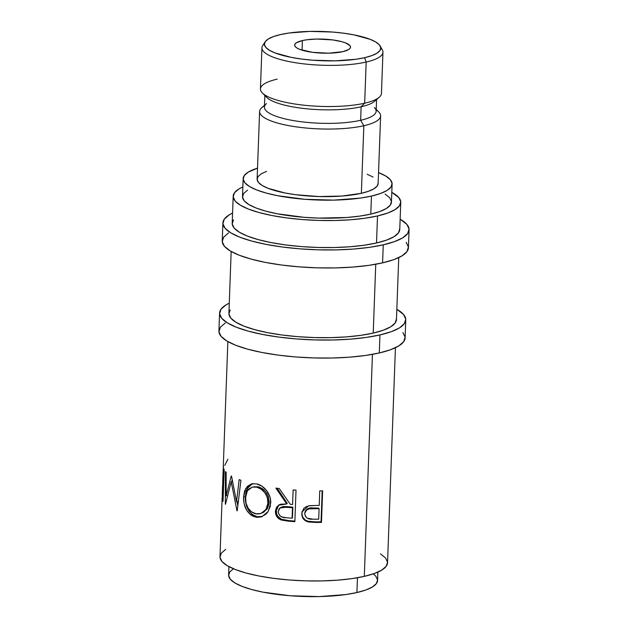 <?xml version="1.0" encoding="UTF-8"?>
<svg xmlns="http://www.w3.org/2000/svg" width="628" height="628" viewBox="0 0 628 628"><rect width="100%" height="100%" fill="white"/><g stroke="black" fill="none" stroke-linecap="round" stroke-linejoin="round"><path stroke-width="0.94" d="M265.149 41.825L262.708 45.554A60.547 15.213 2.1 0 0 295.505 62.729A60.547 15.213 2.1 0 0 366.171 62.046L364.632 57.682A58.223 14.625 -177.9 0 1 296.683 58.341A58.223 14.625 -177.9 0 1 265.149 41.825A58.223 14.625 -177.9 0 1 280.543 34.564L289.202 32.986L309.981 31.4L332.675 32.052L343.657 33.206L353.839 34.846L370.237 39.36L375.842 42.052L379.391 44.902L380.764 47.799L379.893 50.625L376.824 53.286L371.674 55.664L364.632 57.682L355.982 59.252L335.203 60.845L312.509 60.194L301.519 59.04L291.345 57.399L274.938 52.885L269.341 50.193L265.793 47.343L264.419 44.447L265.283 41.613L268.352 38.96L273.51 36.573L280.543 34.564A58.223 14.625 -177.9 0 1 340.4 32.797A58.223 14.625 -177.9 0 1 380.199 46.04A58.223 14.625 -177.9 0 1 364.632 57.682L366.171 62.046A60.547 15.213 -177.9 0 1 299.65 63.342A60.547 15.213 -177.9 0 1 261.939 47.806A60.547 15.213 -177.9 0 1 264.427 43.709M219.588 313.027L218.929 331.042A93.156 23.401 2.1 0 0 276.948 354.946A93.156 23.401 2.1 0 0 379.288 352.96L379.948 334.936A93.156 23.401 -177.9 0 1 277.607 336.93A93.156 23.401 -177.9 0 1 219.588 313.027A93.156 23.401 -177.9 0 1 229.267 303.175L225.899 304.98L220.993 309.227L219.604 313.757L221.794 318.396L227.477 322.949L236.434 327.259L248.327 331.152L262.685 334.473L278.965 337.11L296.542 338.947L314.738 339.921L332.856 339.991L350.204 339.159L366.1 337.456L379.948 334.936L379.288 352.96L390.553 349.733L398.796 345.918L403.702 341.671L405.091 337.134L402.901 332.502M222.893 222.916L222.234 240.94A93.156 23.401 2.1 0 0 280.253 264.843A93.156 23.401 2.1 0 0 382.593 262.849L383.253 244.834A93.156 23.401 -177.9 0 1 280.912 246.82A93.156 23.401 -177.9 0 1 222.893 222.916A93.156 23.401 -177.9 0 1 232.572 213.065L229.204 214.87L224.298 219.125L222.909 223.654L225.099 228.286L230.782 232.847L239.739 237.156L251.632 241.042L265.989 244.371L282.27 247L299.846 248.845L318.043 249.818L336.161 249.889L353.509 249.057L369.405 247.346L383.253 244.834L382.593 262.849L393.858 259.631L402.101 255.816L407.007 251.561L408.396 247.032L406.206 242.4M302.406 40.569A27.946 7.018 -177.9 0 1 333.115 39.972A27.946 7.018 -177.9 0 1 350.518 47.147A27.946 7.018 -177.9 0 1 342.77 51.669L348.626 49.557L350.094 48.285L350.51 46.927L349.859 45.538L345.463 42.877L341.899 41.707L332.707 39.917L316.536 39.054L306.566 39.815L302.406 40.569L296.557 42.68L295.082 43.96L294.665 45.318L295.325 46.708L297.028 48.073L299.721 49.369L312.477 52.32L328.648 53.192L342.77 51.669A27.946 7.018 -177.9 0 1 312.069 52.265A27.946 7.018 -177.9 0 1 294.665 45.098A27.946 7.018 -177.9 0 1 302.406 40.569L302.06 50.177L302.406 40.569M261.939 47.806L260.432 88.956A60.547 15.213 2.1 0 0 298.143 104.491A60.547 15.213 2.1 0 0 364.664 103.196L366.171 62.046L364.664 103.196A60.547 15.213 -177.9 0 1 305.679 105.378A60.547 15.213 -177.9 0 1 262.355 92.975A60.547 15.213 -177.9 0 1 277.215 79.152M262.355 92.975L266.696 97.348A55.892 14.044 2.1 0 0 306.684 108.793A55.892 14.044 2.1 0 0 361.139 106.776L364.664 103.196L361.139 106.776A55.892 14.044 -177.9 0 1 302.61 108.346A55.892 14.044 -177.9 0 1 265.197 95.189M264.851 95.487L264.419 107.145A55.892 14.044 2.1 0 0 299.234 121.487A55.892 14.044 2.1 0 0 360.637 120.293L361.139 106.776L360.637 120.293A55.892 14.044 -177.9 0 1 292.648 120.458A55.892 14.044 -177.9 0 1 266.468 103.573M264.49 105.292L261.821 107.616A60.547 15.213 2.1 0 0 290.175 125.898A60.547 15.213 2.1 0 0 363.84 125.726L360.637 120.293L363.84 125.726A60.547 15.213 -177.9 0 1 297.319 127.021A60.547 15.213 -177.9 0 1 259.599 111.486A60.547 15.213 -177.9 0 1 264.474 105.802M259.599 111.486L257.127 179.059A60.547 15.213 2.1 0 0 294.838 194.602A60.547 15.213 2.1 0 0 361.359 193.306L363.84 125.726L361.359 193.306L368.683 191.21L374.037 188.73L377.232 185.967L378.135 183.023M243.162 178.548L242.502 196.572A74.52 18.722 2.1 0 0 288.919 215.694A74.52 18.722 2.1 0 0 370.787 214.101L371.454 196.077A74.52 18.722 -177.9 0 1 289.579 197.671A74.52 18.722 -177.9 0 1 243.162 178.548A74.52 18.722 -177.9 0 1 257.527 168.155L248.209 172.111L244.284 175.51L243.177 179.137L244.928 182.842L249.473 186.492L256.64 189.939L266.154 193.047L277.639 195.708L304.729 199.288L333.782 200.128L360.37 198.095L371.454 196.077L370.787 214.101L379.799 211.518L386.393 208.472L390.326 205.066L391.432 201.447L389.682 197.734L385.129 194.091M228.93 566.637L228.623 575.013A74.52 18.722 2.1 0 0 275.04 594.135A74.52 18.722 2.1 0 0 356.916 592.542L357.458 577.744L356.916 592.542L365.92 589.967L372.522 586.913L376.447 583.514L377.554 579.887L375.803 576.182L373.268 573.882M233.192 196.226L232.203 223.262A83.838 21.062 2.1 0 0 284.421 244.771A83.838 21.062 2.1 0 0 376.525 242.981L377.514 215.954A83.838 21.062 -177.9 0 1 285.41 217.743A83.838 21.062 -177.9 0 1 233.192 196.226A83.838 21.062 -177.9 0 1 242.855 186.924L238.876 188.989L234.456 192.812L233.208 196.894L235.178 201.062L240.296 205.16L248.358 209.038L259.058 212.539L271.979 215.537L286.635 217.908L302.453 219.557L318.828 220.436L335.14 220.499L350.746 219.753L365.056 218.214L377.514 215.954L376.525 242.981A83.838 21.062 2.1 0 0 399.761 229.408L400.758 202.373A83.838 21.062 -177.9 0 1 377.514 215.954L387.657 213.049L395.075 209.619L399.494 205.788L400.743 201.714L398.764 197.545L391.801 192.388A83.838 21.062 -177.9 0 1 400.758 202.373M231.167 251.475L228.898 313.364A83.838 21.062 2.1 0 0 281.116 334.881A83.838 21.062 2.1 0 0 373.22 333.091L375.748 264.247L373.22 333.091A83.838 21.062 2.1 0 0 396.464 319.511L398.733 257.621M227.862 341.585L223.278 466.549A83.838 21.062 2.1 0 0 224.18 469.862L223.026 501.403A83.838 21.062 -177.9 0 1 222.124 498.083L219.973 556.651A83.838 21.062 2.1 0 0 272.199 578.16A83.838 21.062 2.1 0 0 364.303 576.371L372.443 354.349L364.303 576.371A83.838 21.062 2.1 0 0 387.539 562.798L395.428 347.724M302.123 511.435L301.982 514.371L302.665 516.993L305.263 520.086L308.356 521.381L314.903 521.829A81.507 20.481 2.1 0 0 321.041 521.805A81.507 20.481 -177.9 0 1 314.903 521.829L315.154 522.418A83.838 21.062 2.1 0 0 321.473 522.402L321.041 521.805L322.18 490.868L321.041 521.805L321.473 522.402L322.627 490.861L321.473 522.402A83.838 21.062 -177.9 0 1 315.154 522.418L308.638 522.009L305.247 520.667L302.57 517.574L301.872 512.872L303.709 508.484L305.922 506.765L309.667 505.673L316.904 505.446A83.838 21.062 2.1 0 0 319.212 505.446L319.746 490.884A83.838 21.062 2.1 0 0 322.627 490.861A83.838 21.062 2.1 0 1 319.746 490.884L319.212 505.446A83.838 21.062 2.1 0 1 316.904 505.446L308.615 505.83L302.021 511.922L301.825 513.594C301.793 517.723 303.771 520.463 307.775 521.813L315.154 522.418L314.903 521.829L307.72 521.232L307.775 521.813L307.72 521.232C303.826 519.882 301.903 517.142 301.95 513.013L302.084 511.639M296.016 490.13L294.862 521.672A83.838 21.062 -177.9 0 1 288.44 521.169L280.653 519.772L278.824 518.712L276.171 515.392L275.409 511.263L276.383 507.502L279.036 504.873L280.818 504.19L286.729 503.97L275.873 488.105A83.838 21.062 2.1 0 0 279.256 488.545L290.254 504.292A83.838 21.062 2.1 0 0 292.593 504.48L293.127 489.919A83.838 21.062 2.1 0 0 296.016 490.13A83.838 21.062 2.1 0 1 293.127 489.919L292.593 504.48A83.838 21.062 2.1 0 1 290.254 504.292L279.256 488.545A83.838 21.062 2.1 0 1 275.873 488.105L286.729 503.97L278.424 505.25L275.409 511.263C275.417 515.51 277.38 518.438 281.313 520.023L288.44 521.169L288.927 520.612L281.996 519.489L281.313 520.023L281.996 519.489C278.173 517.904 276.257 514.991 276.265 510.745L275.409 511.263L276.265 510.745L278.871 504.967L277.215 506.984L276.351 509.755L276.54 513.531L277.686 516.122L281.36 519.238L288.927 520.612L288.44 521.169A83.838 21.062 2.1 0 0 294.862 521.672L296.016 490.13M256.978 517.323L252.958 516.216L250.494 514.717L246.521 510.015L244.119 503.837L243.531 497.148L244.582 491.018L247.346 486.417L251.49 483.882L256.632 483.898L261.986 486.198L266.641 490.656L269.797 496.544L270.55 499.794L270.307 506.27L267.881 511.93L265.942 514.175L261.06 516.954L256.978 517.323M226.166 495.775L231.245 475.985A83.838 21.062 2.1 0 0 231.528 476.142L236.536 501.67L239.15 479.627A83.838 21.062 2.1 0 0 240.916 480.279L237.203 510.862A83.838 21.062 -177.9 0 1 236.968 510.768L231.19 481.731L225.468 504.292A83.838 21.062 -177.9 0 1 225.35 504.19L225.428 471.557A83.838 21.062 2.1 0 0 226.135 472.303L226.166 495.775L227.407 495.72L226.166 495.775L226.135 472.303A83.838 21.062 2.1 0 1 225.428 471.557L225.35 504.19A83.838 21.062 2.1 0 0 225.468 504.292L231.19 481.731L232.478 481.621L231.19 481.731L236.968 510.768A83.838 21.062 2.1 0 0 237.203 510.862L240.916 480.279A83.838 21.062 2.1 0 1 239.15 479.627L236.536 501.67L231.528 476.142A83.838 21.062 2.1 0 1 231.245 475.985L226.166 495.775M223.372 468.464L223.395 467.876L223.372 468.464A83.838 21.062 2.1 0 0 223.686 472.358A83.838 21.062 -177.9 0 1 223.16 469.783A83.838 21.062 -177.9 0 1 223.372 468.464L223.372 468.464M222.932 480.593A83.838 21.062 2.1 0 0 223.238 484.486L223.686 472.358L223.238 484.486L223.647 484.486L223.238 484.486A83.838 21.062 2.1 0 1 222.712 481.911L223.16 469.783M222.814 483.827L222.83 483.238L222.814 483.827A83.838 21.062 2.1 0 0 223.121 487.72A83.838 21.062 -177.9 0 1 222.595 485.146A83.838 21.062 -177.9 0 1 222.814 483.827L222.814 483.827M222.453 493.53A83.838 21.062 2.1 0 0 222.767 497.423L223.121 487.72L222.767 497.423L223.176 497.423L222.767 497.423A83.838 21.062 2.1 0 1 222.241 494.848L222.595 485.146M222.124 498.083A83.838 21.062 -177.9 0 1 222.336 496.764L222.179 499.072L223.026 501.403L224.18 469.862L223.333 467.538L223.489 465.23M233.679 568.576L229.746 571.975L228.639 575.601L230.39 579.306L234.935 582.957L242.102 586.403L251.616 589.511L263.101 592.173L290.191 595.752L319.244 596.592L345.832 594.559L356.916 592.542A74.52 18.722 2.1 0 0 377.569 580.476L377.875 572.1M225.656 549.406L221.237 553.237L219.988 557.311L221.967 561.479L227.077 565.585L235.139 569.463L245.838 572.964L258.767 575.955L273.416 578.325L289.233 579.982L305.616 580.861L321.921 580.924L337.526 580.17L351.837 578.639L364.303 576.371L374.437 573.466L381.855 570.036L386.275 566.213L387.523 562.131L385.553 557.962L380.435 553.865M247.55 190.135L243.625 193.534L242.518 197.161L244.268 200.866L248.814 204.508L255.981 207.954L265.487 211.071L276.979 213.732L304.07 217.312L318.624 218.089L346.994 217.476L359.711 216.111L370.787 214.101A74.52 18.722 2.1 0 0 391.448 202.035L392.108 184.012A74.52 18.722 -177.9 0 1 371.454 196.077L380.458 193.502L387.06 190.449L390.985 187.05L392.092 183.423L390.341 179.718L385.796 176.068L378.543 172.59A74.52 18.722 -177.9 0 1 392.108 184.012M373.016 177.049L367.192 174.246M266.586 171.35L261.232 173.83L258.037 176.594L257.135 179.537L258.563 182.552L262.253 185.511L268.077 188.314L285.136 193.008L295.725 194.719L318.977 196.548L342.024 196.046L361.359 193.306A60.547 15.213 2.1 0 0 378.142 183.502L380.623 115.921A60.547 15.213 -177.9 0 1 363.84 125.726A60.547 15.213 2.1 0 0 378.692 111.894L376.203 109.39M376.18 109.9A60.547 15.213 -177.9 0 1 380.623 115.921M374.351 107.529A55.892 14.044 -177.9 0 1 360.637 120.293A55.892 14.044 2.1 0 0 376.133 111.242L376.557 99.577M376.235 99.255A55.892 14.044 -177.9 0 1 361.139 106.776A55.892 14.044 2.1 0 0 374.578 101.296L379.226 97.262A60.547 15.213 -177.9 0 1 364.664 103.196A60.547 15.213 2.1 0 0 381.447 93.391L382.954 52.242A60.547 15.213 -177.9 0 1 366.171 62.046A60.547 15.213 2.1 0 0 382.358 49.942L380.199 46.04M380.772 47.971A60.547 15.213 -177.9 0 1 382.954 52.242M224.808 465.301L227.87 459.225M223.529 487.72L223.121 487.72L223.529 487.72M224.094 472.358L223.686 472.358L224.094 472.358M238.475 501.411L236.536 501.67L238.475 501.411M231.732 481.684L232.187 479.988L231.732 481.684M237.824 505.673L236.968 501.607L237.824 505.673M262.433 516.467L255.62 517.103L261.947 516.663L268.14 511.545L270.699 503.075C271.367 494.291 263.878 485.146 256.632 483.898L251.608 483.85L245.776 488.466L243.531 497.148L245.281 496.819L247.259 488.498L252.464 483.678M243.531 497.148C243.515 507.636 247.55 514.285 255.62 517.103L257.017 516.679C249.175 513.932 245.258 507.306 245.281 496.819L243.531 497.148M253.037 483.489L248.994 486.072L246.302 490.696L245.281 496.819L245.846 503.499L248.186 509.669L252.04 514.34L257.017 516.679L262.473 516.452M253.869 486.716L259.074 487.022L264.207 490.193M265.911 492.124L268.431 496.881L269.051 503.515L267.418 508.507L263.391 512.472M260.832 513.516L267.049 509.104L269.145 502.188L268.077 502.675L269.145 502.188C268.556 493.953 264.843 488.804 258.006 486.739L256.609 487.155C263.627 489.251 267.45 494.424 268.077 502.675L265.974 509.504L260.856 513.508L255.627 513.845C249.018 511.569 245.642 506.215 245.493 497.761L247.393 490.743L252.213 487.14L258.006 486.739L252.213 487.14M287.279 503.421L286.729 503.97L287.279 503.421L277.176 488.278L287.279 503.421M294.885 521.075A81.507 20.481 -177.9 0 1 288.927 520.612A81.507 20.481 2.1 0 0 294.885 521.075M292.86 507.149L292.475 517.66L292.86 507.149L287.184 506.615L292.86 507.149L292.475 507.714L292.86 507.149M280.645 507.534L283.087 506.56L287.184 506.615L280.771 507.44L279.986 508.005M278.149 511.624L280.017 507.989L286.635 507.165L287.184 506.615L286.635 507.165L292.475 507.714L292.091 518.226L292.475 507.714L282.419 507.102L279.907 508.06L278.989 509.033L278.173 512.315L279.633 515.478L282.003 516.97L286.109 517.707A83.838 21.062 2.1 0 0 292.091 518.226A83.838 21.062 2.1 0 1 286.109 517.707C281.564 517.841 278.911 515.816 278.149 511.624M304.808 513.798L305.043 511.687M305.608 510.517L309.055 508.272L318.741 508.083L313.239 507.989C308.67 507.345 305.852 509.057 304.792 513.123L304.753 513.704C305.86 509.646 308.756 507.934 313.435 508.586L313.239 507.989L313.435 508.586L319.095 508.68L318.71 519.191L319.095 508.68L309.133 508.861L306.55 510.038L304.792 513.123M312.791 519.16A83.838 21.062 2.1 0 0 318.71 519.191A83.838 21.062 2.1 0 1 312.791 519.16C308.199 519.623 305.522 517.802 304.753 513.704L305.396 516.318L307.327 518.233L312.791 519.16M267.975 503.994L267.34 497.36L264.741 492.595L260.95 489.008L256.609 487.155L252.346 487.108L248.782 489.008L247.432 490.68L245.587 496.434L246.035 503.185L248.115 508.146L251.467 511.859L256.734 514.026L260.063 513.759L262.174 512.927L266.311 508.986L267.975 503.994M228.545 232.894L223.639 237.149L222.249 241.678L224.439 246.309L230.123 250.87L239.08 255.172L250.964 259.066L265.33 262.394L281.611 265.024L299.187 266.861L317.383 267.834L335.501 267.913L352.842 267.073L368.746 265.369L382.593 262.849A93.156 23.401 2.1 0 0 408.412 247.77L409.071 229.746A93.156 23.401 -177.9 0 1 383.253 244.834L394.517 241.607L402.76 237.792L407.666 233.538L409.056 229.008L406.865 224.377L400.138 219.211A93.156 23.401 -177.9 0 1 409.071 229.746M233.467 219.847L232.219 223.921L234.189 228.09L239.307 232.195L247.369 236.073L258.061 239.574L270.99 242.565L285.646 244.936L301.464 246.592L317.839 247.471L334.143 247.534L349.757 246.78L364.067 245.242L376.525 242.981L386.66 240.077L394.086 236.646L398.497 232.823L399.746 228.741M225.24 322.996L220.334 327.251L218.944 331.78L221.135 336.412L226.818 340.973L235.775 345.282L247.668 349.168L262.025 352.496L278.306 355.134L295.882 356.971L314.079 357.944L332.196 358.015L349.537 357.183L365.441 355.472L379.288 352.96A93.156 23.401 2.1 0 0 405.107 337.872L405.767 319.848A93.156 23.401 -177.9 0 1 379.948 334.936L391.213 331.71L399.455 327.902L404.361 323.648L405.751 319.118L403.561 314.487L396.833 309.314A93.156 23.401 -177.9 0 1 405.767 319.848M230.162 309.949L228.914 314.031L230.884 318.2L236.002 322.297L244.064 326.175L254.764 329.676L267.685 332.675L282.341 335.046L298.159 336.694L314.534 337.574L330.838 337.636L346.452 336.891L360.762 335.352L373.22 333.091L383.355 330.187L390.781 326.756L395.193 322.925L396.441 318.851"/></g></svg>
